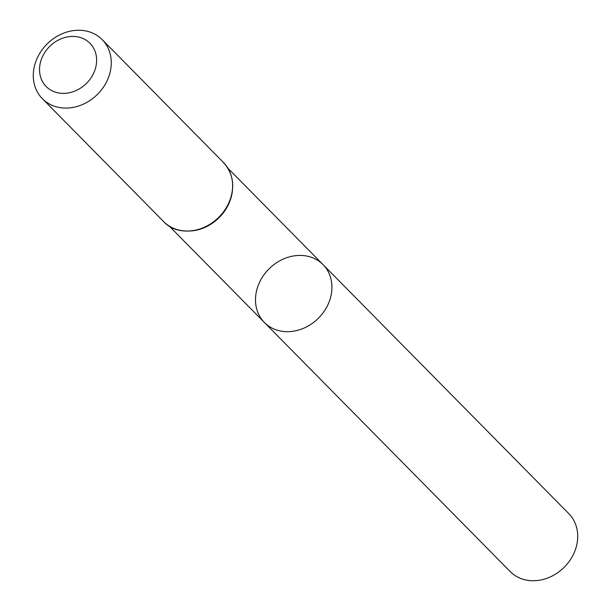 <?xml version="1.0" encoding="UTF-8"?>
<svg xmlns="http://www.w3.org/2000/svg" width="611" height="611" viewBox="0 0 611 611"><rect width="100%" height="100%" fill="white"/><g stroke="black" fill="none" stroke-linecap="round" stroke-linejoin="round"><path stroke-width="0.92" d="M264.395 322.493A41.197 34.903 -44.6 0 0 318.232 318.392A41.197 34.903 -44.6 0 0 323.043 264.616A41.197 34.903 135.4 0 1 325.64 308.998A41.197 34.903 135.4 0 1 282.794 331.391A41.197 34.903 135.4 0 1 264.395 322.493A41.197 34.903 135.4 0 1 269.207 268.71A41.197 34.903 135.4 0 1 323.043 264.616L568.826 513.668A41.197 34.903 -44.6 0 1 571.422 558.057A41.197 34.903 -44.6 0 1 528.576 580.45A41.197 34.903 -44.6 0 1 510.177 571.545L169.3 226.131M76.23 36.637A30.771 26.067 135.4 0 1 87.686 82.103A30.771 26.067 135.4 0 1 40.303 75.97A30.771 26.067 135.4 0 1 76.23 36.637M83.424 30.55A42.037 35.614 135.4 0 1 102.205 39.639A42.037 35.614 135.4 0 1 97.294 94.514A42.037 35.614 135.4 0 1 42.358 98.692A42.037 35.614 135.4 0 1 39.707 53.401A42.037 35.614 135.4 0 1 83.424 30.55M232.47 190.426A41.197 34.903 135.4 0 1 191.411 230.943M223.527 162.579A42.037 35.614 135.4 0 1 218.623 217.455A42.037 35.614 135.4 0 1 163.687 221.633C179.718 239.451 215.309 230.744 227.475 206.075C235.548 189.295 234.234 174.799 223.527 162.579L102.205 39.639M232.57 184.064A41.617 35.255 135.4 0 1 185.049 230.966M227.949 168.254L323.043 264.616M42.358 98.692L163.687 221.633"/></g></svg>
